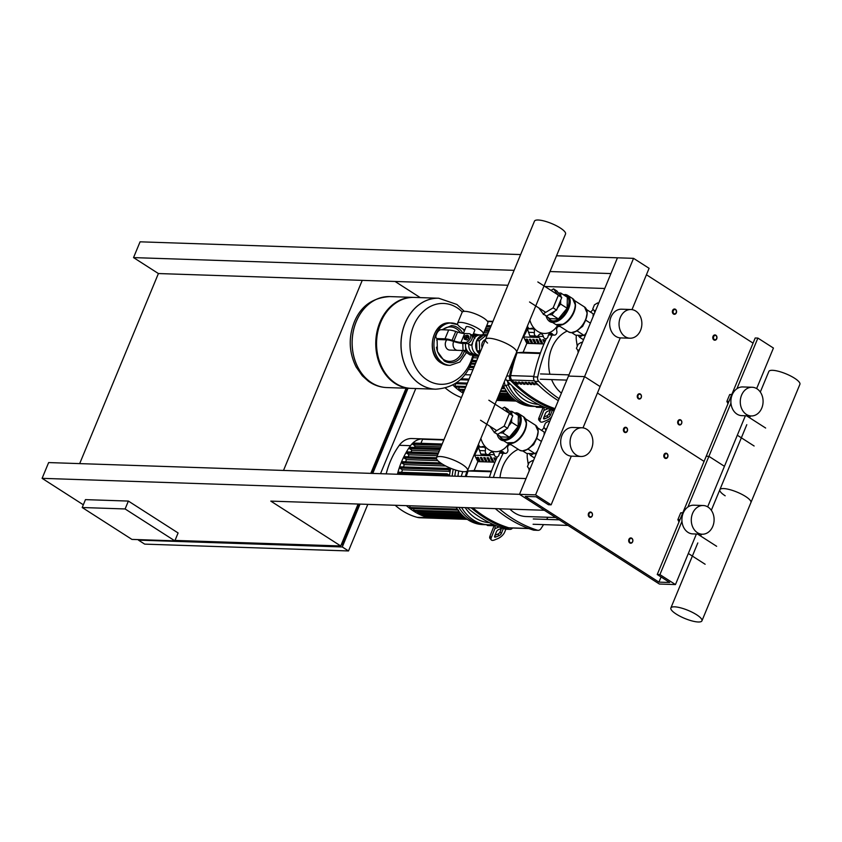 <?xml version="1.0" encoding="UTF-8"?>
<svg xmlns="http://www.w3.org/2000/svg" width="842" height="842" viewBox="0 0 842 842"><rect width="100%" height="100%" fill="white"/><g stroke="black" fill="none" stroke-linecap="round" stroke-linejoin="round"><path stroke-width="1.26" d="M79.674 463.616L158.401 273.545L362.239 280.365L283.501 470.446M82.2 507.515L125.111 508.957L174.841 540.848L131.931 539.406L82.2 507.515L85.463 499.632L128.373 501.074L125.111 508.957M128.373 501.074L178.104 532.965L174.841 540.848M360.039 504.105L342.284 546.963L138.456 540.132L144.677 544.121L348.504 550.952L367.796 504.369M380.51 473.688L415.78 388.53M341.168 544.921L341.768 544.942L341.284 544.637M341.768 544.942L358.703 504.063M371.406 473.383L406.675 388.225M408.023 388.267L372.743 473.436M175.02 540.417L340.736 545.963L358.103 504.042M370.806 473.362L406.076 388.204M550.005 271.545L610.934 273.576L617.46 257.81L568.476 376.069L584.569 376.616L600.114 386.573L584.569 376.616L568.476 376.069L519.493 494.328L535.586 494.875L551.131 504.832L548.447 504.747L536.017 496.769L525.282 496.412L658.939 582.127L669.664 582.485L657.234 574.507L659.918 574.602L675.463 584.569L659.37 584.032L519.493 494.328L526.029 478.561L48.636 462.574L42.1 478.34L83.326 504.79M514.104 270.335L133.541 257.599L158.401 273.545M133.541 257.599L140.067 241.822L520.64 254.568M342.284 546.963L348.504 550.952M395.066 281.47L420.253 297.615M42.1 478.34L519.493 494.328L544.364 510.273L270.798 501.116L340.736 545.963M631.995 309.614L649.098 268.314L633.552 258.347L556.53 255.768M362.239 280.365L507.926 285.249M544.911 286.48L604.756 288.49M589.4 517.03A2.652 2.105 91.9 0 0 590.284 517.314A2.652 2.105 91.9 0 0 592.41 515.315A2.652 2.105 91.9 0 0 591.358 512.304A2.652 2.105 91.9 0 0 590.463 512.02A2.652 2.105 91.9 0 0 588.337 514.02A2.652 2.105 91.9 0 0 589.4 517.03M589.832 516.651A2.21 1.758 -88.1 0 1 591.463 512.704A2.21 1.758 -88.1 0 1 589.832 516.651M638.383 398.771A2.652 2.105 91.9 0 0 639.267 399.055A2.652 2.105 91.9 0 0 641.394 397.056A2.652 2.105 91.9 0 0 640.341 394.045A2.652 2.105 91.9 0 0 639.446 393.761A2.652 2.105 91.9 0 0 637.32 395.761A2.652 2.105 91.9 0 0 638.383 398.771M638.815 398.392A2.21 1.758 -88.1 0 1 640.446 394.445A2.21 1.758 -88.1 0 1 638.815 398.392M624.501 432.283A2.652 2.105 91.9 0 0 625.396 432.567A2.652 2.105 91.9 0 0 627.511 430.567A2.652 2.105 91.9 0 0 626.459 427.547A2.652 2.105 91.9 0 0 625.564 427.262A2.652 2.105 91.9 0 0 623.448 429.273A2.652 2.105 91.9 0 0 624.501 432.283M624.932 431.893A2.21 1.758 -88.1 0 1 626.564 427.957A2.21 1.758 -88.1 0 1 624.932 431.893M673.484 314.024A2.652 2.105 91.9 0 0 674.379 314.308A2.652 2.105 91.9 0 0 676.494 312.308A2.652 2.105 91.9 0 0 675.442 309.288A2.652 2.105 91.9 0 0 674.558 309.003A2.652 2.105 91.9 0 0 672.432 311.014A2.652 2.105 91.9 0 0 673.484 314.024M673.916 313.634A2.21 1.758 -88.1 0 1 675.547 309.698A2.21 1.758 -88.1 0 1 673.916 313.634M629.805 542.943A2.652 2.105 91.9 0 0 630.69 543.227A2.652 2.105 91.9 0 0 632.816 541.227A2.652 2.105 91.9 0 0 631.763 538.217A2.652 2.105 91.9 0 0 630.868 537.933A2.652 2.105 91.9 0 0 628.742 539.933A2.652 2.105 91.9 0 0 629.805 542.943M630.237 542.564A2.21 1.758 -88.1 0 1 631.868 538.617A2.21 1.758 -88.1 0 1 630.237 542.564M678.789 424.684A2.652 2.105 91.9 0 0 679.673 424.968A2.652 2.105 91.9 0 0 681.799 422.968A2.652 2.105 91.9 0 0 680.746 419.958A2.652 2.105 91.9 0 0 679.852 419.674A2.652 2.105 91.9 0 0 677.736 421.674A2.652 2.105 91.9 0 0 678.789 424.684M679.22 424.305A2.21 1.758 -88.1 0 1 680.852 420.358A2.21 1.758 -88.1 0 1 679.22 424.305M664.906 458.195A2.652 2.105 91.9 0 0 665.801 458.48A2.652 2.105 91.9 0 0 667.917 456.48A2.652 2.105 91.9 0 0 666.864 453.47A2.652 2.105 91.9 0 0 665.98 453.185A2.652 2.105 91.9 0 0 663.854 455.185A2.652 2.105 91.9 0 0 664.906 458.195M665.338 457.806A2.21 1.758 -88.1 0 1 666.969 453.87A2.21 1.758 -88.1 0 1 665.338 457.806M713.89 339.936A2.652 2.105 91.9 0 0 714.784 340.221A2.652 2.105 91.9 0 0 716.91 338.221A2.652 2.105 91.9 0 0 715.847 335.2A2.652 2.105 91.9 0 0 714.963 334.916A2.652 2.105 91.9 0 0 712.837 336.926A2.652 2.105 91.9 0 0 713.89 339.936M714.321 339.547A2.21 1.758 -88.1 0 1 715.953 335.611A2.21 1.758 -88.1 0 1 714.321 339.547M455.585 349.704A5.947 4.726 -88.1 0 1 453.701 341.473A5.947 4.726 91.9 0 0 455.585 349.704A5.947 4.726 91.9 0 0 457.574 350.346A5.947 4.726 -88.1 0 1 455.585 349.704M473.457 333.6A13.914 3.61 -157.5 0 0 480.203 334.937A13.914 3.61 -157.5 0 0 483.276 333.99L487.844 322.949A13.914 3.61 -157.5 0 0 480.14 316.024A13.914 3.61 -157.5 0 0 465.194 311.34A13.914 3.61 -157.5 0 0 462.132 312.298L457.553 323.339A13.914 3.61 -157.5 0 0 464.763 330.001M483.276 333.99A13.914 3.61 -157.5 0 0 475.562 327.064A13.914 3.61 -157.5 0 0 460.627 322.381A13.914 3.61 -157.5 0 0 457.553 323.339M463.353 333.421L466.068 326.864A4.705 1.221 22.5 0 1 467.11 326.538A4.705 1.221 22.5 0 1 472.151 328.117A4.705 1.221 22.5 0 1 474.762 330.464L472.825 335.148M482.087 347.641A5.947 4.726 -88.1 0 1 485.413 339.6M479.477 353.945A10.157 8.073 -88.1 0 1 476.961 350.84A10.157 8.073 -88.1 0 1 476.646 340.694L483.466 335.127A10.157 8.073 -88.1 0 1 484.129 335.116L480.382 334.99A10.157 8.073 -88.1 0 0 474.404 337.979L472.078 343.61A10.157 8.073 -88.1 0 0 478.94 355.24M473.215 353.766L472.236 353.735A8.841 7.02 -88.1 0 1 469.836 353.114A8.841 7.02 -88.1 0 1 468.71 352.388A8.841 7.02 -88.1 0 1 465.563 346.178A8.841 7.02 -88.1 0 1 465.51 344.588A8.841 7.02 -88.1 0 1 465.615 343.494M472.572 343.925L470.615 345.231L467.499 343.504M473.878 337.347L474.899 338.295M464.331 337.568A1.768 0.968 -57.3 0 0 464.31 337.789A1.768 0.968 -57.3 0 0 464.616 338.505A1.768 0.968 -57.3 0 0 464.921 338.589A1.768 0.968 -57.3 0 0 466.531 337.295A1.768 0.968 -57.3 0 0 466.521 335.526A1.768 0.968 -57.3 0 0 466.226 335.442A1.768 0.968 -57.3 0 0 465.752 335.548A1.768 0.968 -57.3 0 0 465.563 335.653L467.468 335.274L467.426 337.263L465.837 339.21L464.289 339.158L464.321 337.895M466.668 335.653A1.768 0.968 122.7 0 1 466.836 335.726A1.768 0.968 122.7 0 1 466.836 337.495A1.768 0.968 122.7 0 1 465.226 338.789A1.768 0.968 122.7 0 1 464.931 338.705A1.768 0.968 122.7 0 1 464.795 338.579M465.752 335.632A1.326 0.726 122.7 0 1 466.068 336.842A1.326 0.726 122.7 0 1 464.773 338A1.326 0.726 122.7 0 1 464.321 337.4A1.326 0.726 122.7 0 1 465.394 335.716A1.326 0.726 122.7 0 1 465.752 335.632M467.468 335.274L468.868 336.168L468.826 338.158L467.236 340.105L464.289 339.158M468.826 338.158L467.426 337.263M467.236 340.105L465.837 339.21M436.651 338.358L438.208 339.358A4.421 2.431 -57.3 0 0 438.956 339.579L437.408 338.579A4.421 2.431 122.7 0 1 436.651 338.358A4.421 2.431 122.7 0 1 436.356 334.548L436.766 333.569A4.421 2.431 122.7 0 1 441.082 329.717L448.681 329.969L445.008 338.842A13.251 3.442 22.5 0 1 452.07 340.315L453.922 340.915A13.251 3.442 -157.5 0 0 460.984 342.399L465.447 342.547A4.968 2.726 122.7 0 0 469.973 338.905A4.968 2.726 122.7 0 0 469.962 333.927A4.968 2.726 122.7 0 0 469.12 333.674L464.658 333.527A13.251 3.442 22.5 0 1 457.595 332.053L455.754 331.443A13.251 3.442 -157.5 0 0 448.681 329.969M437.408 338.579L445.008 338.842M469.962 333.927L471.52 334.927A4.968 2.726 -57.3 0 1 471.531 339.905A4.968 2.726 -57.3 0 1 466.994 343.547L462.542 343.389A15.461 4.01 22.5 0 1 454.291 341.663L452.449 341.063A11.041 2.863 -157.5 0 0 446.555 339.831L438.956 339.579M472.288 336.074A8.841 7.02 -88.1 0 1 472.825 336.063L473.814 336.105M469.836 353.114L472.846 355.04L473.983 354.114M465.563 346.178L465.7 350.461L468.71 352.388M465.479 343.494L465.51 344.588M474.109 335.979L471.762 335.116M465.7 350.461L463.016 350.367L470.162 354.956L472.846 355.04M472.204 334.758L471.204 334.716M462.795 343.399L463.016 350.367M479.961 352.756L476.961 350.84L476.646 340.694A10.157 8.073 -88.1 0 1 483.466 335.127L487.002 335.769M484.129 335.116A10.157 8.073 -88.1 0 1 484.792 335.179M473.004 336.537A9.504 7.546 -88.1 0 1 476.604 335.526L477.488 335.558M476.856 354.545L475.962 354.514A9.504 7.546 -88.1 0 1 468.762 344.315M480.498 351.472L479.645 350.925L479.33 340.778L486.15 335.221M476.961 350.84L479.645 350.925M476.646 340.694L479.33 340.778M410.791 388.362A45.51 36.153 -88.1 0 1 410.391 388.351A45.51 36.153 -88.1 0 1 395.098 383.468A45.51 36.153 -88.1 0 1 376.995 331.727A45.51 36.153 -88.1 0 1 413.433 297.384L389.835 296.594A45.51 36.153 91.9 0 0 353.387 330.938A45.51 36.153 91.9 0 0 371.49 382.678A45.51 36.153 91.9 0 0 386.794 387.562A45.51 36.153 -88.1 0 1 371.49 382.678A45.51 36.153 -88.1 0 1 353.387 330.938A45.51 36.153 -88.1 0 1 389.835 296.594L389.762 296.594A45.51 36.153 91.9 0 0 356.229 321.549A45.51 36.153 91.9 0 0 371.427 382.678A45.51 36.153 91.9 0 0 386.72 387.562A45.51 36.153 91.9 0 0 386.752 387.562C380.037 387.288 373.901 385.152 368.301 381.152L362.334 375.827L356.124 366.975C348.956 352.503 348.335 337.568 354.229 322.17C360.65 306.267 372.501 297.752 389.762 296.594A45.51 36.153 91.9 0 1 389.804 296.594M435.64 389.193A45.51 36.153 -88.1 0 1 435.598 389.193L411.191 388.383A45.51 36.153 -88.1 0 1 395.898 383.499A45.51 36.153 -88.1 0 1 377.795 331.759A45.51 36.153 -88.1 0 1 414.243 297.415L438.65 298.236A45.51 36.153 91.9 0 0 402.202 332.569A45.51 36.153 91.9 0 0 420.305 384.32A45.51 36.153 91.9 0 0 435.598 389.193A45.51 36.153 -88.1 0 1 420.305 384.32A45.51 36.153 -88.1 0 1 402.202 332.569A45.51 36.153 -88.1 0 1 438.65 298.236A45.51 36.153 -88.1 0 1 438.682 298.236M472.899 355.008A40.458 32.143 -88.1 0 1 470.583 362.134A40.458 32.143 -88.1 0 1 427.178 379.974A40.458 32.143 -88.1 0 1 413.664 325.633A40.458 32.143 -88.1 0 1 457.08 307.783A40.458 32.143 -88.1 0 1 462.311 312.014M473.383 333.8A40.458 32.143 -88.1 0 1 473.709 335.716M446.797 339.842A5.947 4.726 91.9 0 0 447.807 349.451A5.947 4.726 91.9 0 0 449.796 350.083L463.279 350.535M462.247 464.458A16.808 4.368 22.5 0 1 467.573 470.541A16.808 4.368 22.5 0 1 457.774 470.667A16.808 4.368 22.5 0 1 441.829 463.774A16.808 4.368 22.5 0 1 436.503 457.68A16.808 4.368 22.5 0 1 446.302 457.553A16.808 4.368 22.5 0 1 462.247 464.458M467.573 470.541L516.556 352.282A16.808 4.368 -157.5 0 0 511.231 346.199A16.808 4.368 -157.5 0 0 495.285 339.294A16.808 4.368 -157.5 0 0 485.487 339.421A16.808 4.368 22.5 0 1 495.285 339.294A16.808 4.368 22.5 0 1 511.231 346.199A16.808 4.368 22.5 0 1 516.556 352.282L565.54 234.023A16.808 4.368 -157.5 0 0 560.214 227.94A16.808 4.368 -157.5 0 0 544.269 221.036A16.808 4.368 -157.5 0 0 534.47 221.162L436.503 457.68M487.56 343.094A16.808 4.368 22.5 0 1 485.487 339.421M545.595 429.515A5.305 2.915 -57.3 0 0 545.911 430.567M549.416 422.095L548.71 421.137L545.448 423.105L543.753 427.21L546.184 429.894M545.321 429.336L546.784 428.452M548.71 421.137L549.584 421.695M529.576 469.983A5.305 2.915 122.7 0 1 529.271 468.931M530.46 467.868L528.986 468.752L527.429 466.626L529.123 462.532L532.386 460.563L533.249 461.121M532.386 460.563L533.091 461.521M528.986 468.752L529.86 469.31M487.665 454.617L481.877 454.427L486.644 454.291A3.084 2.452 91.9 0 0 487.665 454.617A3.084 2.452 91.9 0 0 489.634 453.491A3.778 3 -88.1 0 1 492.044 452.122A3.778 3 -88.1 0 1 492.328 452.143L491.76 452.133M496.412 456.964L496.591 456.974A3.084 2.452 91.9 0 0 496.78 456.974A25.407 20.187 -88.1 0 0 496.843 456.964A3.084 2.452 91.9 0 0 499.138 454.396A3.778 3 -88.1 0 1 500.958 451.544A3.778 3 -88.1 0 1 501.727 451.449A3.778 3 -88.1 0 1 503.727 452.512A3.084 2.452 91.9 0 0 505.358 453.385A3.084 2.452 91.9 0 0 506.758 452.891A25.407 20.187 -88.1 0 0 506.81 452.849A3.084 2.452 91.9 0 0 507.8 449.196A3.778 3 -88.1 0 1 508.252 445.607A3.778 3 -88.1 0 1 510.41 444.576A3.778 3 -88.1 0 1 510.999 444.671M491.012 456.785L488.371 454.512L494.328 454.733A3.084 2.452 91.9 0 0 496.591 456.974M492.328 452.143A3.778 3 -88.1 0 1 494.328 454.733M505.358 453.385L499.485 453.185M478.551 444.029A3.084 2.452 91.9 0 0 478.919 445.471L477.961 445.439M480.877 454.101A25.407 20.187 -88.1 0 1 480.814 454.07L478.34 446.839M486.644 454.291A25.407 20.187 -88.1 0 1 486.581 454.259L480.814 454.07M477.94 445.513L478.951 445.544A25.407 20.187 -88.1 0 1 478.919 445.471M478.951 445.544A3.084 2.452 91.9 0 0 480.908 446.923A3.084 2.452 91.9 0 0 481.834 446.723A3.778 3 -88.1 0 1 482.971 446.492A3.778 3 -88.1 0 1 484.687 447.249L478.582 447.039M484.687 447.249A3.778 3 -88.1 0 1 485.371 450.765A3.084 2.452 91.9 0 0 486.581 454.259M503.59 440.703A8.841 7.02 -88.1 0 1 497.264 434.588M508.705 443.545A20.103 15.966 -88.1 0 1 493.433 451.501A20.103 15.966 -88.1 0 1 480.887 438.398M502.011 408.654L504.558 407.118L509.347 413.622L504.158 426.136L494.191 432.146L489.781 426.157M509.347 413.622L512.767 415.811L507.579 428.336L497.611 434.346L494.191 432.146M504.158 426.136L507.579 428.336M504.558 407.118L507.979 409.307L512.767 415.811M544.174 432.514L544.795 433.241M534.923 457.101L533.975 457.669L530.555 455.469L529.134 453.533M533.523 453.68L530.555 455.469M528.271 464.573L527.366 458.48A20.766 11.399 122.7 0 1 527.397 453.48M541.564 430.378L544.174 427.778M529.239 470.815A6.631 3.642 122.7 0 1 529.134 470.331L528.881 468.605M537.154 427.01A14.672 8.052 122.7 0 1 538.175 431.378L536.722 438.408L533.67 444.597L527.018 449.596M494.37 432.262L500.885 436.914L509.399 437.198L518.146 426.494L518.377 415.516L511.852 411.328L509.399 411.243M537.449 450.986L535.196 453.743L526.682 453.449L522.756 450.933M535.196 453.743L527.976 449.102M541.417 441.418L536.722 438.408M537.585 427.831L544.185 432.062L544.121 434.882M494.359 432.725L495.128 432.746M499.98 432.914L502.874 433.009L505.842 429.378M509.399 437.198L502.874 433.009M508.484 426.147L511.62 422.305L511.704 418.369M518.146 426.494L511.62 422.305M511.789 414.485L511.852 411.328M594.578 311.256A5.305 2.915 -57.3 0 0 594.894 312.308M598.399 303.836L597.694 302.878L594.431 304.846L592.736 308.951L595.168 311.635M594.305 311.077L595.768 310.193M597.694 302.878L598.567 303.436M578.559 351.724A5.305 2.915 122.7 0 1 578.254 350.672M579.443 349.609L577.97 350.493L576.412 348.367L578.107 344.273L581.369 342.305L582.232 342.862M581.369 342.305L582.075 343.262M577.97 350.493L578.843 351.051M536.649 336.358L530.86 336.168L535.628 336.032A3.084 2.452 91.9 0 0 536.649 336.358A3.084 2.452 91.9 0 0 538.617 335.232A3.778 3 -88.1 0 1 541.027 333.864A3.778 3 -88.1 0 1 541.311 333.885L540.743 333.874M545.395 338.705L545.574 338.716A3.084 2.452 91.9 0 0 545.763 338.716A25.407 20.187 -88.1 0 0 545.827 338.705A3.084 2.452 91.9 0 0 548.121 336.137A3.778 3 -88.1 0 1 549.942 333.285A3.778 3 -88.1 0 1 550.71 333.19A3.778 3 -88.1 0 1 552.71 334.253A3.084 2.452 91.9 0 0 554.341 335.127A3.084 2.452 91.9 0 0 555.741 334.632A25.407 20.187 -88.1 0 0 555.794 334.59A3.084 2.452 91.9 0 0 556.783 330.938A3.778 3 -88.1 0 1 557.236 327.349A3.778 3 -88.1 0 1 559.393 326.317A3.778 3 -88.1 0 1 559.983 326.412L558.73 326.38M539.996 338.526L537.354 336.253L543.311 336.474A3.084 2.452 91.9 0 0 545.574 338.716M541.311 333.885A3.778 3 -88.1 0 1 543.311 336.474M554.341 335.127L548.479 334.927M527.534 325.77A3.084 2.452 91.9 0 0 527.902 327.212L526.955 327.18M529.86 335.842A25.407 20.187 -88.1 0 1 529.807 335.811L527.324 328.58M535.628 336.032A25.407 20.187 -88.1 0 1 535.565 336L529.807 335.811M526.924 327.254L527.934 327.285A25.407 20.187 -88.1 0 1 527.902 327.212M527.934 327.285A3.084 2.452 91.9 0 0 529.892 328.664A3.084 2.452 91.9 0 0 530.818 328.464A3.778 3 -88.1 0 1 531.955 328.233A3.778 3 -88.1 0 1 533.67 328.99L527.566 328.78M533.67 328.99A3.778 3 -88.1 0 1 534.354 332.506A3.084 2.452 91.9 0 0 535.565 336M552.573 322.444A8.841 7.02 -88.1 0 1 546.247 316.329M557.688 325.286A20.103 15.966 -88.1 0 1 542.427 333.243A20.103 15.966 -88.1 0 1 529.871 320.139M551.005 290.395L553.541 288.859L558.33 295.363L553.141 307.877L543.174 313.887L538.775 307.898M558.33 295.363L561.751 297.552L556.562 310.077L546.595 316.087L543.174 313.887M553.141 307.877L556.562 310.077M553.541 288.859L556.962 291.048L561.751 297.552M593.157 314.255L593.778 314.982M583.906 338.842L582.959 339.41L579.538 337.21L578.117 335.274M582.506 335.421L579.538 337.21M577.254 346.315L576.349 340.21A20.766 11.399 122.7 0 1 576.381 335.221M590.547 312.119L593.157 309.519M578.222 352.556A6.631 3.642 122.7 0 1 578.117 352.072L577.865 350.346M586.137 308.751A14.672 8.052 122.7 0 1 587.158 313.119L585.706 320.149L582.653 326.338L576.002 331.338M543.353 314.003L549.868 318.655L558.383 318.939L567.129 308.235L567.361 297.258L560.835 293.069L558.383 292.984M586.432 332.727L584.18 335.484L575.665 335.19L571.75 332.674M584.18 335.484L576.959 330.843M590.4 323.16L585.706 320.149M586.569 309.572L593.168 313.803L593.105 316.624M543.343 314.466L544.111 314.487M548.973 314.655L551.857 314.75L554.825 311.119M558.383 318.939L551.857 314.75M557.467 307.888L560.604 304.046L560.688 300.11M567.129 308.235L560.604 304.046M560.772 296.226L560.835 293.069M676.2 614.06A16.808 4.368 -157.5 0 0 692.135 620.964A16.808 4.368 -157.5 0 0 701.933 620.838A16.808 4.368 -157.5 0 0 696.608 614.744A16.808 4.368 -157.5 0 0 680.662 607.85A16.808 4.368 -157.5 0 0 670.863 607.977A16.808 4.368 -157.5 0 0 676.2 614.06M745.591 496.485A16.808 4.368 22.5 0 1 750.917 502.579A16.808 4.368 -157.5 0 0 745.591 496.485A16.808 4.368 -157.5 0 0 729.646 489.591A16.808 4.368 -157.5 0 0 719.857 489.718A16.808 4.368 22.5 0 1 729.646 489.591A16.808 4.368 22.5 0 1 745.591 496.485M760.305 392.046L768.841 371.459A16.808 4.368 22.5 0 1 778.629 371.333A16.808 4.368 22.5 0 1 794.574 378.226A16.808 4.368 22.5 0 1 799.9 384.32L701.933 620.838M746.791 424.684L719.857 489.718A16.808 4.368 -157.5 0 0 725.183 495.801M461.553 507.505A44.184 35.101 91.9 0 0 488.265 524.777A44.184 35.101 91.9 0 0 493.212 524.503M455.775 470.099A44.184 35.101 91.9 0 0 454.869 476.183M453.249 469.257A44.184 35.101 91.9 0 0 452.186 476.088A44.184 35.101 -88.1 0 1 453.249 469.257M458.869 507.41A44.184 35.101 91.9 0 0 485.581 524.682A44.184 35.101 -88.1 0 1 458.869 507.41M503.263 528.502A2.21 0.926 -41 0 1 503.169 528.913L501.337 533.512A2.21 0.926 -41 0 1 499.074 535.659L495.728 537.028A2.21 0.926 -41 0 1 494.633 537.028A2.21 0.926 -41 0 1 494.622 536.27L496.464 531.66A2.21 0.926 -41 0 1 498.717 529.523L502.074 528.144A2.21 0.926 -41 0 1 502.148 528.113M495.033 535.259L497.759 534.144A2.21 0.926 139 0 0 500.011 531.997L501.453 528.397M494.759 525.197L494.896 525.745A4.421 2.526 67.7 0 1 494.854 528.681L491.275 537.649L489.96 536.133L493.538 527.166A2.21 1.263 -112.3 0 0 493.559 525.703L493.265 524.524M505.842 529.239L504.684 532.133A6.631 2.768 -41 0 1 497.917 538.554L494.57 539.933A6.631 2.768 -41 0 1 491.296 539.933A6.631 2.768 -41 0 1 491.275 537.649M489.96 536.133A6.631 2.768 139 0 0 489.981 538.417L491.296 539.933M441.966 506.852A6.631 6.399 24.6 0 1 440.861 506.81M457.964 476.288A41.974 33.343 -88.1 0 1 458.764 470.92M489.286 522.598A41.974 33.343 -88.1 0 1 465.194 507.631M488.265 524.777L482.898 524.598A44.184 35.101 -88.1 0 1 456.196 507.326M449.502 476.004A44.184 35.101 -88.1 0 1 450.765 468.31M493.559 525.724L487.602 525.524L486.318 524.703M439.219 451.144L411.97 450.228L409.37 448.554A0.663 0.526 -88.1 0 1 409.854 447.376M410.791 452.028A71.549 56.835 -88.1 0 1 411.97 450.228M437.303 455.754L409.096 454.806L406.497 453.143A0.663 0.526 -88.1 0 1 406.981 451.965M407.991 456.796A71.549 56.835 -88.1 0 1 409.096 454.806M437.84 460.648L406.549 459.606L403.939 457.922A0.663 0.526 -88.1 0 1 404.423 456.743M405.539 461.774A71.549 56.835 -88.1 0 1 406.549 459.606M445.713 465.984L404.328 464.605L401.676 462.911A0.663 0.526 -88.1 0 1 402.171 461.721M403.423 466.942A71.549 56.835 -88.1 0 1 404.328 464.605M450.123 471.404L402.423 469.804L399.729 468.078A0.663 0.526 -88.1 0 1 400.224 466.9M401.634 472.309A71.549 56.835 -88.1 0 1 402.423 469.804M440.966 446.902L415.474 446.05L412.748 444.302A0.663 0.526 -88.1 0 1 413.233 443.113M414.032 447.449A15.903 12.641 -88.1 0 1 415.474 446.05M399.445 474.32L398.087 473.457A0.663 0.526 -88.1 0 1 397.834 472.657A75.959 60.35 -88.1 0 1 399.487 467.236A75.959 60.35 -88.1 0 1 401.455 462.016A75.959 60.35 -88.1 0 1 403.728 456.995A75.959 60.35 -88.1 0 1 406.318 452.165A75.959 60.35 -88.1 0 1 409.212 447.544A75.959 60.35 -88.1 0 1 410.528 445.671A20.324 16.145 -88.1 0 1 412.675 443.187A20.324 16.145 -88.1 0 1 423.073 438.903A20.324 16.145 -88.1 0 1 423.084 438.903L443.997 439.608M420.926 443.313L422.6 439.271A0.663 0.526 -88.1 0 1 423.084 438.903M395.203 505.284A75.959 60.35 -88.1 0 0 417.211 517.335A20.324 16.145 -88.1 0 0 420.095 517.767L431.304 518.135A20.324 16.145 -88.1 0 1 431.315 518.135A20.324 16.145 -88.1 0 1 431.304 518.135A0.663 0.526 -88.1 0 1 430.82 517.325M448.081 475.951L446.723 475.077A0.663 0.526 -88.1 0 1 447.207 473.899L449.565 475.404M397.413 474.257A75.959 60.35 -88.1 0 1 397.834 472.657A0.663 0.526 -88.1 0 1 398.571 472.267M450.217 470.899L448.365 469.71A0.663 0.526 -88.1 0 1 448.86 468.531L450.481 469.573M458.616 510.105L409.97 508.473A0.663 0.526 -88.1 0 1 409.528 507.515L410.243 505.789M460.069 512.778L413.896 511.231A0.663 0.526 -88.1 0 1 413.454 510.273L414.138 508.61M462.174 515.083L417.979 513.609A0.663 0.526 -88.1 0 1 417.79 513.557A75.959 60.35 -88.1 0 1 413.675 511.157A75.959 60.35 -88.1 0 1 409.717 508.379A75.959 60.35 -88.1 0 1 406.433 505.663M464.226 516.999L422.221 515.599A0.663 0.526 -88.1 0 1 422.074 515.557A75.959 60.35 -88.1 0 1 417.79 513.557A0.663 0.526 -88.1 0 1 417.537 512.641L418.064 511.368M466.1 518.504L426.631 517.188A0.663 0.526 -88.1 0 1 426.526 517.167A75.959 60.35 -88.1 0 1 422.074 515.557A0.663 0.526 -88.1 0 1 421.779 514.63L422.147 513.746M467.268 519.346L431.304 518.135A20.324 16.145 -88.1 0 1 428.431 517.714A75.959 60.35 -88.1 0 1 426.526 517.167A0.663 0.526 -88.1 0 1 426.189 516.22L426.389 515.736M386.183 473.878A75.959 60.35 -88.1 0 1 399.297 445.302A20.324 16.145 -88.1 0 1 411.854 438.524L423.073 438.903M508.189 384.752A44.184 35.101 91.9 0 0 537.249 406.518A44.184 35.101 91.9 0 0 542.195 406.244M505.884 385.478A44.184 35.101 91.9 0 0 534.565 406.423A44.184 35.101 -88.1 0 1 505.884 385.478M552.247 410.243A2.21 0.926 -41 0 1 552.152 410.654L550.321 415.253A2.21 0.926 -41 0 1 548.058 417.4L544.711 418.769A2.21 0.926 -41 0 1 543.616 418.769A2.21 0.926 -41 0 1 543.616 418.011L545.448 413.401A2.21 0.926 -41 0 1 547.7 411.264L551.057 409.886A2.21 0.926 -41 0 1 551.131 409.854M544.016 417L546.742 415.885A2.21 0.926 139 0 0 548.995 413.738L550.436 410.138M543.743 406.939L543.879 407.486A4.421 2.526 67.7 0 1 543.837 410.422L540.259 419.39L538.943 417.874L542.522 408.907A2.21 1.263 -112.3 0 0 542.543 407.444L542.248 406.265M551.521 417A6.631 2.768 -41 0 1 546.9 420.295L543.553 421.674A6.631 2.768 -41 0 1 540.29 421.674A6.631 2.768 -41 0 1 540.259 419.39M538.943 417.874A6.631 2.768 139 0 0 538.964 420.158L540.29 421.674M502.506 386.215L505.179 385.636A4.421 0.905 -14 0 0 508.336 384.689L510.136 383.952M538.27 404.339A41.974 33.343 -88.1 0 1 512.104 385.836M537.249 406.518L531.881 406.339A44.184 35.101 -88.1 0 1 503.505 385.994M542.553 407.465L536.586 407.265L535.302 406.444M488.202 332.885L483.792 332.737M477.835 357.892L473.236 357.745M475.519 363.481L471.32 363.344M489.96 328.643L485.55 328.496M472.983 369.606L468.331 369.449M464.784 374.69L470.794 374.89M464.374 390.393L458.964 390.214A0.663 0.526 -88.1 0 1 458.511 389.257L459.364 387.204M503.832 386.657L503.39 387.73A0.663 0.526 91.9 0 0 504.326 388.33L504.505 387.899M465.615 387.415L455.196 387.067A0.663 0.526 -88.1 0 1 454.754 386.11L455.764 383.657M463.3 392.982L462.879 392.972A0.663 0.526 -88.1 0 1 462.437 392.014L463.121 390.351M463.195 393.246A75.959 60.35 -88.1 0 1 462.658 392.898A75.959 60.35 -88.1 0 1 458.701 390.12A75.959 60.35 -88.1 0 1 454.901 386.941A75.959 60.35 -88.1 0 1 452.849 384.983M461.416 397.55A75.959 60.35 -88.1 0 1 445.365 388.046M468.078 470.994L491.265 471.762L468.078 470.994A143.593 114.07 91.9 0 0 466.215 476.561M472.899 507.884A143.593 114.07 91.9 0 0 508.831 527.797A4.421 3.505 91.9 0 0 509.557 527.913L528.934 528.565M478.719 447.239A143.593 114.07 91.9 0 0 474.614 455.227L477.846 461.627L474.141 470.562L491.486 471.152M517.398 383.121L517.02 384.036A143.593 114.07 -88.1 0 1 514.936 381.942L516.272 381.994A143.593 114.07 91.9 0 0 518.356 384.078L517.02 384.036M520.745 383.236L520.377 384.141A143.593 114.07 -88.1 0 1 518.283 382.058L519.63 382.1A143.593 114.07 91.9 0 0 521.714 384.184L520.377 384.141M524.103 383.352L523.724 384.257A143.593 114.07 -88.1 0 1 521.64 382.173L522.977 382.215A143.593 114.07 91.9 0 0 525.061 384.299L523.724 384.257M527.45 383.457L527.081 384.373A143.593 114.07 -88.1 0 1 524.987 382.279L526.334 382.331A143.593 114.07 91.9 0 0 528.418 384.415L527.081 384.373M530.807 383.573L530.428 384.478A143.593 114.07 -88.1 0 1 528.344 382.394L529.681 382.436A143.593 114.07 91.9 0 0 531.776 384.52L530.428 384.478M534.154 383.689L533.786 384.594A143.593 114.07 -88.1 0 1 531.691 382.51L533.039 382.552A143.593 114.07 91.9 0 0 535.123 384.636L533.786 384.594M537.417 384.026L537.133 384.71A143.593 114.07 -88.1 0 1 535.049 382.615L536.059 382.647M538.143 384.741L537.133 384.71M540.248 353.514L517.062 352.735A143.593 114.07 91.9 0 0 510.705 375.606A4.421 3.505 91.9 0 0 511.81 380.037A143.593 114.07 91.9 0 0 554.994 408.623M527.702 328.98A143.593 114.07 91.9 0 0 523.598 336.968M474.478 470.678L471.436 470.899L474.414 470.825M478.361 457.448L479.993 460.648L478.645 460.606L477.025 457.406L478.361 457.448M479.245 459.174L478.645 460.606M477.824 470.794L474.783 471.004L477.761 470.941M481.719 457.564L483.34 460.763L482.003 460.711L480.372 457.511L481.719 457.564M482.592 459.29L482.003 460.711M481.182 470.91L478.14 471.12L481.119 471.046M485.066 457.669L486.697 460.869L485.35 460.827L483.729 457.627L485.066 457.669M485.95 459.395L485.35 460.827M484.529 471.015L481.487 471.236L484.476 471.162M488.423 457.785L490.044 460.984L488.707 460.942L487.076 457.743L488.423 457.785M489.297 459.511L488.707 460.942M487.886 471.131L484.845 471.341L487.823 471.278M491.77 457.901L493.401 461.1L492.054 461.048L490.433 457.848L491.77 457.901M492.654 459.627L492.054 461.048M491.402 471.373L488.202 471.457L491.444 471.246M496.001 459.732L495.412 461.163L493.791 457.964L495.128 458.006L496.022 459.774M494.97 462.195L477.846 461.627M488.949 455.701L474.604 455.227M468.068 470.994L474.141 470.562M495.307 508.631A152.57 121.195 91.9 0 0 533.302 530.06A4.421 3.505 91.9 0 0 534.06 530.186L538.091 530.323A4.421 3.505 -88.1 0 1 537.333 530.186A152.57 121.195 -88.1 0 1 499.338 508.768M543.564 524.608A152.57 121.195 -88.1 0 1 540.901 528.723A4.421 3.505 -88.1 0 1 538.091 530.323M547.889 517.262A152.57 121.195 -88.1 0 1 546.679 519.409M493.412 477.467A152.57 121.195 -88.1 0 1 503.127 453.312M465.247 476.53A152.57 121.195 -88.1 0 1 467.057 471.141M475.772 450.754A152.57 121.195 -88.1 0 1 477.824 446.818M512.567 528.018A4.421 3.505 -88.1 0 1 509.926 529.376A4.421 3.505 -88.1 0 1 509.168 529.25A152.57 121.195 -88.1 0 1 471.173 507.831M509.168 529.25L505.147 529.113A4.421 3.505 91.9 0 0 505.905 529.239L509.926 529.376M505.147 529.113A152.57 121.195 -88.1 0 1 467.152 507.694M497.338 456.869A152.57 121.195 91.9 0 0 489.391 477.34M461.227 476.393A152.57 121.195 -88.1 0 1 462.816 471.625M523.461 352.419L520.419 352.63L523.398 352.566M527.345 339.189L528.976 342.389L527.629 342.347L526.008 339.147L527.345 339.189M528.229 340.915L527.629 342.347M526.808 352.535L523.777 352.745L526.755 352.682M530.702 339.305L532.323 342.505L530.986 342.452L529.365 339.252L530.702 339.305M531.576 341.031L530.986 342.452M530.165 352.651L527.124 352.861L530.102 352.787M534.049 339.41L535.68 342.61L534.333 342.568L532.712 339.368L534.049 339.41M534.933 341.136L534.333 342.568M533.512 352.756L530.481 352.966L533.46 352.903M537.407 339.526L539.027 342.726L537.691 342.683L536.07 339.484L537.407 339.526M538.28 341.252L537.691 342.683M536.87 352.872L533.828 353.082L536.807 353.019M540.764 339.642L542.385 342.841L541.038 342.789L539.417 339.589L540.764 339.642M541.638 341.368L541.038 342.789M540.385 353.114L537.185 353.198L540.427 352.987M544.984 341.473L544.395 342.904L542.774 339.705L544.111 339.747L545.006 341.515M540.469 352.893L523.135 352.303L526.829 343.368L523.587 336.968L537.933 337.442M543.953 343.936L526.829 343.368M540.248 353.503L517.051 352.735L523.135 352.303M559.099 398.719A152.57 121.195 -88.1 0 1 538.817 381.479A4.421 3.505 -88.1 0 1 537.701 376.995A152.57 121.195 -88.1 0 1 552.11 335.053M554.52 409.77A152.57 121.195 -88.1 0 1 510.662 380.531A4.421 3.505 -88.1 0 1 509.547 376.058A152.57 121.195 -88.1 0 1 514.809 356.513M524.755 332.495A152.57 121.195 -88.1 0 1 526.818 328.559M554.078 410.843A152.57 121.195 -88.1 0 1 506.631 380.395L510.662 380.531M546.321 338.61A152.57 121.195 91.9 0 0 533.681 376.869A4.421 3.505 91.9 0 0 534.796 381.342A152.57 121.195 91.9 0 0 558.288 400.666M505.642 378.637A4.421 3.505 91.9 0 0 506.631 380.395M518.23 449.302A34.68 27.554 91.9 0 0 499.98 477.688M509.915 509.126A34.68 27.554 91.9 0 0 514.473 512.82A34.68 27.554 91.9 0 0 526.124 516.535L555.667 517.525M567.213 331.043A34.68 27.554 91.9 0 0 549.91 374.237M551.615 379.595A34.68 27.554 91.9 0 0 561.425 393.109M702.217 534.217L692.829 533.902A14.356 11.409 -88.1 0 1 687.998 532.365A14.356 11.409 -88.1 0 1 682.294 516.03A14.356 11.409 -88.1 0 1 693.787 505.2L703.175 505.516A14.356 11.409 -88.1 0 1 708.006 507.052A14.356 11.409 -88.1 0 1 713.711 523.377A14.356 11.409 -88.1 0 1 702.217 534.217A14.356 11.409 -88.1 0 1 697.387 532.67A14.356 11.409 -88.1 0 1 691.671 516.346A14.356 11.409 -88.1 0 1 703.175 505.516M580.991 456.48L571.602 456.164A14.356 11.409 -88.1 0 1 566.782 454.617A14.356 11.409 -88.1 0 1 561.067 438.293A14.356 11.409 -88.1 0 1 572.571 427.462L581.959 427.778A14.356 11.409 -88.1 0 1 586.779 429.315A14.356 11.409 -88.1 0 1 592.494 445.639A14.356 11.409 -88.1 0 1 580.991 456.48A14.356 11.409 -88.1 0 1 576.17 454.933A14.356 11.409 -88.1 0 1 570.455 438.608A14.356 11.409 -88.1 0 1 581.959 427.778M679.926 519.725L677.873 519.661L679.02 521.924M682.851 512.683L680.704 512.831L677.873 519.661M682.757 512.904L680.704 512.831M633.552 258.347L535.586 494.875M620.28 337.884L583.011 427.873M571.297 456.143L551.131 504.832M661.075 576.97L658.939 582.127M704.091 461.405L597.441 393.014L704.091 461.405M756.642 388.583L773.43 348.051L757.884 338.084L755.2 337.989L706.217 456.248L708.901 456.343L724.446 466.31L708.901 456.343L706.217 456.248L657.234 574.507M730.951 403.108L687.914 507M681.967 521.366L659.918 574.602M745.381 415.759L707.659 506.842M696.397 534.017L675.463 584.569M751.201 415.959L741.813 415.643A14.356 11.409 -88.1 0 1 736.982 414.106A14.356 11.409 -88.1 0 1 731.277 397.771A14.356 11.409 -88.1 0 1 742.77 386.941L752.159 387.257A14.356 11.409 -88.1 0 1 756.99 388.793A14.356 11.409 -88.1 0 1 762.694 405.118A14.356 11.409 -88.1 0 1 751.201 415.959A14.356 11.409 -88.1 0 1 746.37 414.411A14.356 11.409 -88.1 0 1 740.665 398.087A14.356 11.409 -88.1 0 1 752.159 387.257M629.974 338.221L620.586 337.905A14.356 11.409 -88.1 0 1 615.765 336.358A14.356 11.409 -88.1 0 1 610.05 320.034A14.356 11.409 -88.1 0 1 621.554 309.203L630.942 309.519A14.356 11.409 -88.1 0 1 635.763 311.056A14.356 11.409 -88.1 0 1 641.478 327.38A14.356 11.409 -88.1 0 1 629.974 338.221A14.356 11.409 -88.1 0 1 625.153 336.674A14.356 11.409 -88.1 0 1 619.438 320.349A14.356 11.409 -88.1 0 1 630.942 309.519M728.909 401.466L726.856 401.402L728.004 403.665M731.835 394.424L729.688 394.572L726.856 401.402M731.74 394.645L729.688 394.572M753.074 343.147L646.435 274.755M757.884 338.084L736.908 388.741M464.658 333.527L460.984 342.399M457.595 332.053L453.922 340.915M455.754 331.443L452.07 340.315M466.994 343.547L465.447 342.547M474.099 354.156L471.204 363.628C464.784 379.521 452.943 388.046 435.672 389.193A45.51 36.153 -88.1 0 1 420.379 384.32A45.51 36.153 -88.1 0 1 405.181 323.181A45.51 36.153 -88.1 0 1 438.714 298.236L438.65 298.236M462.921 333.358A18.556 14.746 91.9 0 0 457.659 327.612A18.556 14.746 91.9 0 0 451.428 325.622L441.913 329.738M437.093 338.642A17.229 13.693 91.9 0 0 436.724 340.2M436.482 347.188A17.229 13.693 91.9 0 0 443.629 359.513A17.229 13.693 91.9 0 0 462.637 350.514M460.5 332.885A17.229 13.693 91.9 0 0 456.364 328.769A17.229 13.693 91.9 0 0 442.629 329.769M444.323 360.955A18.556 14.746 91.9 0 0 450.186 362.713A18.556 14.746 91.9 0 0 464.352 351.23M457.848 324.77A21.208 16.851 91.9 0 0 451.512 322.981A21.208 16.851 91.9 0 0 435.882 334.6A21.208 16.851 91.9 0 0 442.966 363.091A21.208 16.851 91.9 0 0 450.091 365.365L459.869 362.007L466.436 352.556M449.902 322.918A21.208 16.851 91.9 0 0 434.272 334.548A21.208 16.851 91.9 0 0 441.355 363.039A21.208 16.851 91.9 0 0 448.481 365.312L441.134 362.976C425.252 354.114 432.22 321.244 449.902 322.918L457.795 324.686M503.727 452.512L499.969 452.386M511.02 444.681L509.747 444.639M485.371 450.765L479.424 450.565M515.967 412.812A15.461 8.494 122.7 0 1 518.598 413.59A15.461 8.494 122.7 0 1 519.64 426.926A15.461 8.494 122.7 0 1 504.537 440.408A15.461 8.494 122.7 0 1 501.906 439.629L499.359 435.935M499.948 436.314A14.577 8.01 -57.3 0 0 504.242 439.219A14.577 8.01 -57.3 0 0 518.483 426.505A14.577 8.01 -57.3 0 0 515.02 413.201A14.577 8.01 -57.3 0 0 514.778 413.201M514.052 442.597A14.935 8.199 -57.3 0 0 514.209 442.524L506.905 442.829A15.461 8.494 -57.3 0 0 524.64 430.125A15.461 8.494 -57.3 0 0 523.598 416.801L526.376 423.21A15.335 8.42 122.7 0 1 513.883 442.682A15.335 8.42 122.7 0 1 509.305 443.597M527.429 449.439L522.208 450.944L519.546 450.144A14.798 8.125 -57.3 0 0 522.061 450.891A14.798 8.125 -57.3 0 0 536.512 437.987A14.798 8.125 -57.3 0 0 535.523 425.231L538.175 431.378A14.672 8.052 122.7 0 1 536.659 438.124A14.672 8.052 122.7 0 1 526.239 449.996A14.672 8.052 122.7 0 1 522.335 450.923M526.229 421.284A14.798 8.125 122.7 0 1 524.966 430.578A14.798 8.125 122.7 0 1 512.083 443.355M525.303 418.653A15.335 8.42 122.7 0 1 526.376 423.21L526.366 423.568A14.935 8.199 -57.3 0 0 526.366 423.4M514.22 442.524L514.22 442.524A14.935 8.199 -57.3 0 0 526.366 423.568M552.71 334.253L548.952 334.127M534.354 332.506L528.408 332.306M564.95 294.553A15.461 8.494 122.7 0 1 567.582 295.332A15.461 8.494 122.7 0 1 568.624 308.667A15.461 8.494 122.7 0 1 553.52 322.149A15.461 8.494 122.7 0 1 550.889 321.37L548.342 317.676M548.931 318.055A14.577 8.01 -57.3 0 0 553.226 320.96A14.577 8.01 -57.3 0 0 567.466 308.246A14.577 8.01 -57.3 0 0 564.003 294.942A14.577 8.01 -57.3 0 0 563.761 294.942M563.035 324.338A14.935 8.199 -57.3 0 0 563.203 324.265L555.888 324.57A15.461 8.494 -57.3 0 0 573.623 311.866A15.461 8.494 -57.3 0 0 572.592 298.542L575.36 304.951A15.335 8.42 122.7 0 1 562.866 324.412A15.335 8.42 122.7 0 1 558.288 325.338M576.412 331.18L571.192 332.685L568.529 331.885A14.798 8.125 -57.3 0 0 571.044 332.632A14.798 8.125 -57.3 0 0 585.506 319.728A14.798 8.125 -57.3 0 0 584.506 306.972L587.158 313.119A14.672 8.052 122.7 0 1 585.643 319.865A14.672 8.052 122.7 0 1 575.223 331.737A14.672 8.052 122.7 0 1 571.318 332.664M575.212 303.025A14.798 8.125 122.7 0 1 573.949 312.319A14.798 8.125 122.7 0 1 561.067 325.096M574.286 300.394A15.335 8.42 122.7 0 1 575.36 304.951L575.349 305.309A14.935 8.199 -57.3 0 0 575.349 305.141M563.203 324.265L563.203 324.265A14.935 8.199 -57.3 0 0 575.349 305.309M502.621 528.281L503.169 528.913M500.011 531.997L501.337 533.512M497.759 534.144L499.074 535.659M494.759 535.922L495.728 537.028M494.854 528.681L499.032 526.966M495.475 525.503L494.896 525.745M409.37 448.554L439.861 449.575M412.748 444.302L441.65 445.271M403.939 457.922L436.64 459.027M406.497 453.143L437.945 454.196M401.676 462.911L442.65 464.279M422.6 439.271L443.839 439.977M398.087 473.457L446.723 475.077M399.729 468.078L448.365 469.71M409.528 507.515L457.322 509.115M413.454 510.273L459.269 511.799M421.779 514.63L463.132 516.02M417.537 512.641L461.237 514.104M426.189 516.22L464.837 517.514M399.297 445.302L410.528 445.671M417.211 517.335L428.431 517.714M551.605 410.022L552.152 410.654M548.995 413.738L550.321 415.253M546.742 415.885L548.058 417.4M543.753 417.664L544.711 418.769M543.837 410.422L548.016 408.707M544.458 407.244L543.879 407.486M504.263 381.952L505.179 385.636M508.336 384.689L507.494 381.3M471.015 364.091L475.214 364.228M484.434 331.169L488.844 331.316M486.223 326.864L490.633 327.012M474.688 335.526L475.751 335.558M487.581 321.539L492.823 321.718M473.667 356.082L478.519 356.25M469.415 367.48L473.804 367.628M471.983 361.639L476.225 361.786M456.427 382.731L467.394 383.099M461.09 378.826L469.057 379.089M458.511 389.257L464.763 389.457M500.653 390.667L506.305 390.856M454.754 386.11L465.994 386.478M501.895 387.678L503.39 387.73M462.437 392.014L463.689 392.056M499.58 393.256L508.252 393.54M497.917 397.287L512.115 397.761M498.675 395.466L510.22 395.845M497.327 398.708L513.831 399.255M528.639 528.46L508.831 527.797M511.81 380.037L534.354 380.784M533.786 376.374L510.705 375.606M537.333 530.186L533.302 530.06M534.796 381.342L538.817 381.479M537.701 376.995L533.681 376.869M509.547 376.058L506.747 375.964M508.968 413.106L488.855 400.213M480.561 420.242L496.738 430.62M557.951 294.847L537.838 281.954M529.544 301.983L545.721 312.361M688.335 553.489L705.133 564.256M716.647 546.3L697.565 534.06M737.318 435.23L754.116 445.997M765.641 428.031L746.559 415.801M474.551 337.526L472.267 336.063M386.72 387.562L410.391 388.351M474.72 335.769L474.425 333.885M464.31 311.351L456.911 304.478L438.714 298.236M462.932 328.969L464.363 330.969M450.186 362.713L444.176 360.797L437.419 351.493L437.072 338.631M448.481 365.312L450.091 365.365M511.147 444.765L509.526 444.713M480.908 446.923L477.403 446.807M523.598 416.801L518.598 413.59L514.178 412.822M506.905 442.829L501.906 439.629M519.546 450.144L509.399 443.639M525.376 418.727L535.523 425.231M560.13 326.507L558.509 326.454M529.892 328.664L526.387 328.548M572.592 298.542L567.582 295.332L563.161 294.563M555.888 324.57L550.889 321.37M568.529 331.885L558.383 325.38M574.36 300.468L584.506 306.972M719.857 489.718L711.322 510.305M701.428 534.186L700.66 536.038M697.808 542.943L670.863 607.977M750.411 415.927L749.643 417.779M440.377 448.333L409.633 447.302M442.166 444.018L413.012 443.039M436.482 457.753L404.202 456.669M438.461 452.954L406.76 451.891M401.95 461.658L440.608 462.953M398.35 472.194L446.986 473.825M399.992 466.826L448.639 468.457M489.36 330.075L484.95 329.927M491.149 325.759L486.739 325.612M487.444 334.695L482.761 334.537M476.035 334.306L474.488 334.253M487.318 321.16L492.98 321.349M473.962 354.829L477.814 354.956M470.036 366.238L474.32 366.375M472.415 360.397L476.74 360.544M467.005 384.036L455.101 383.636M468.668 380.026L460.121 379.742M506.968 391.825L500.274 391.593M503.832 388.699L501.506 388.615M499.201 394.193L509.052 394.519M497.527 398.213L513.21 398.74M498.285 396.393L511.157 396.824M496.612 400.424L516.262 401.087M496.938 399.634L515.083 400.245M533.26 518.956L559.256 519.83M533.091 524.261L567.982 525.429M540.311 379.216L566.813 380.11M540.49 373.922L568.981 374.869"/></g></svg>
